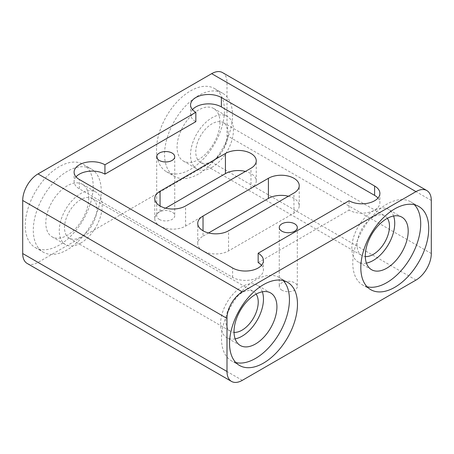 <?xml version="1.0" encoding="UTF-8"?>
<svg xmlns="http://www.w3.org/2000/svg" width="454" height="454" viewBox="0 0 454 454"><rect width="100%" height="100%" fill="white"/><g stroke="black" fill="none" stroke-linecap="round" stroke-linejoin="round"><path stroke-width="0.34" stroke-dasharray="2.27 1.7" d="M281.906 290.18A9.029 5.215 180 0 1 279.261 286.491A9.029 5.215 180 0 1 288.29 281.281A9.029 5.215 180 0 1 297.319 286.491A9.029 5.215 180 0 1 291.746 291.309A9.029 5.215 180 0 1 281.906 290.18M261.521 265.295A18.058 10.425 180 0 1 263.445 269.977A18.058 10.425 180 0 1 252.299 279.607A18.058 10.425 180 0 1 232.618 277.349L79.393 188.887L79.393 179.523M258.156 262.605L349.069 210.117L349.069 200.753M377.972 198.063A18.058 10.425 180 0 1 379.896 202.745A18.058 10.425 180 0 1 368.75 212.376A18.058 10.425 180 0 1 349.069 210.117M192.479 109.601A18.058 10.425 0 0 0 190.555 114.283A18.058 10.425 0 0 0 195.844 121.655M76.028 176.833A18.058 10.425 0 0 0 74.104 181.515A18.058 10.425 0 0 0 79.393 188.887M190.481 90.913A48.033 27.734 -60 0 1 214.498 88.536A48.033 27.734 -60 0 1 221.858 127.024A48.033 27.734 -60 0 1 190.481 169.353A48.033 27.734 -60 0 1 166.465 171.731A48.033 27.734 -60 0 1 159.104 133.243A48.033 27.734 -60 0 1 190.481 90.913M59.219 166.697A48.033 27.734 120 0 0 27.842 209.027A48.033 27.734 120 0 0 35.202 247.515A48.033 27.734 120 0 0 59.219 245.137A48.033 27.734 120 0 0 90.596 202.807A48.033 27.734 120 0 0 83.235 164.32A48.033 27.734 120 0 0 59.219 166.697M222.511 72.589A21.667 12.513 -60 0 1 227 82.509L227 135.587A21.667 12.513 -60 0 1 211.678 162.129L38.023 262.384A21.667 12.513 -60 0 1 27.189 263.462M219.974 122.393A30.333 17.513 120 0 0 213.692 108.506A30.333 17.513 120 0 0 183.359 126.019A30.333 17.513 120 0 0 183.359 161.045A30.333 17.513 120 0 0 198.523 159.547A30.333 17.513 120 0 0 219.974 122.393M198.523 173.996A48.033 27.734 -60 0 1 174.506 176.373A48.033 27.734 -60 0 1 174.506 120.912A48.033 27.734 -60 0 1 222.539 93.178A48.033 27.734 -60 0 1 229.906 131.666A48.033 27.734 -60 0 1 198.523 173.996M67.26 249.779A48.033 27.734 -60 0 1 43.244 252.157A48.033 27.734 -60 0 1 43.244 196.696A48.033 27.734 -60 0 1 91.277 168.962A48.033 27.734 -60 0 1 98.643 207.45A48.033 27.734 -60 0 1 67.26 249.779M165.602 208.153L160.058 211.354A18.058 10.425 0 0 0 154.769 218.726A18.058 10.425 0 0 0 165.92 228.356A18.058 10.425 0 0 0 185.595 226.098L250.971 188.353A18.058 10.425 0 0 0 256.26 180.981A18.058 10.425 0 0 0 245.432 171.425M159.326 219.407A9.029 5.215 0 0 0 169.166 220.536A9.029 5.215 0 0 0 174.739 215.724A9.029 5.215 0 0 0 165.71 210.508A9.029 5.215 0 0 0 156.681 215.724A9.029 5.215 0 0 0 159.326 219.407M96.935 208.965A22.933 13.24 120 0 0 92.185 198.472A22.933 13.24 120 0 0 69.252 211.712A22.933 13.24 120 0 0 69.252 238.191A22.933 13.24 120 0 0 86.924 232.045A22.933 13.24 120 0 0 96.935 208.965M256.135 294.09A22.933 13.24 120 0 0 253.485 291.593A22.933 13.24 120 0 0 230.553 304.833A22.933 13.24 120 0 0 230.553 331.312A22.933 13.24 120 0 0 234.037 332.362M228.197 133.181A22.933 13.24 120 0 0 223.447 122.688A22.933 13.24 120 0 0 200.515 135.928A22.933 13.24 120 0 0 200.515 162.407A22.933 13.24 120 0 0 218.187 156.261A22.933 13.24 120 0 0 228.197 133.181M387.398 218.306A22.933 13.24 120 0 0 384.748 215.809A22.933 13.24 120 0 0 361.815 229.049A22.933 13.24 120 0 0 361.815 255.528A22.933 13.24 120 0 0 365.3 256.578M211.984 167.316A30.333 17.513 -60 0 1 196.815 168.814A30.333 17.513 -60 0 1 196.815 133.788A30.333 17.513 -60 0 1 227.148 116.275A30.333 17.513 -60 0 1 231.801 140.581A30.333 17.513 -60 0 1 211.984 167.316M80.721 243.1A30.333 17.513 -60 0 1 65.552 244.598A30.333 17.513 -60 0 1 65.552 209.572A30.333 17.513 -60 0 1 95.885 192.059A30.333 17.513 -60 0 1 100.538 216.365A30.333 17.513 -60 0 1 80.721 243.1M88.712 198.177A30.333 17.513 120 0 0 82.429 184.29A30.333 17.513 120 0 0 52.096 201.803A30.333 17.513 120 0 0 52.096 236.829A30.333 17.513 120 0 0 67.26 235.331A30.333 17.513 120 0 0 88.712 198.177M367.082 286.775A48.033 27.734 -60 0 1 362.723 285.038A48.033 27.734 -60 0 1 362.723 229.576A48.033 27.734 -60 0 1 410.756 201.843A48.033 27.734 -60 0 1 414.44 204.748M235.819 362.559A48.033 27.734 -60 0 1 231.461 360.822A48.033 27.734 -60 0 1 231.461 305.36A48.033 27.734 -60 0 1 279.494 277.627A48.033 27.734 -60 0 1 283.177 280.532M288.398 196.23A18.058 10.425 180 0 1 299.231 205.787A18.058 10.425 180 0 1 293.942 213.159L228.566 250.903A18.058 10.425 180 0 1 208.885 253.162A18.058 10.425 180 0 1 197.74 243.531A18.058 10.425 180 0 1 203.029 236.159L203.029 230.78M208.568 232.959L203.029 236.159M235.155 338.883A30.333 17.513 -60 0 1 226.852 337.725A30.333 17.513 -60 0 1 226.847 302.699A30.333 17.513 -60 0 1 257.185 285.186A30.333 17.513 -60 0 1 262.338 291.797M366.418 263.099A30.333 17.513 -60 0 1 358.115 261.941A30.333 17.513 -60 0 1 358.11 226.915A30.333 17.513 -60 0 1 388.448 209.402A30.333 17.513 -60 0 1 393.601 216.013M242.322 380.339L38.023 262.384M415.978 280.078L211.678 162.129M431.3 253.542L227 135.587M431.3 200.458L227 82.509M250.971 188.353L250.971 168.224M160.058 211.354L160.058 205.968M185.595 226.098L185.595 205.968M232.618 277.349L232.618 267.985M293.942 213.159L293.942 193.035M228.566 250.903L228.566 230.78M279.261 227.516L279.261 286.491M297.319 227.516L297.319 286.491M35.202 247.515L43.244 252.157M83.235 164.32L91.277 168.962M166.465 171.731L174.506 176.373M214.498 88.536L222.539 93.178M256.26 180.981L256.26 160.852M154.769 218.726L154.769 198.597M156.681 156.743L156.681 215.724M174.739 156.743L174.739 215.724M74.104 172.151L74.104 181.515M190.555 104.919L190.555 114.283M69.252 238.191L230.553 331.312M92.185 198.472L253.485 291.593M200.515 162.407L361.815 255.528M223.447 122.688L384.748 215.809M183.359 161.045L196.815 168.814M213.692 108.506L227.148 116.275M52.096 236.829L65.552 244.598M82.429 184.29L95.885 192.059M418.798 206.485L410.756 201.843M370.765 289.68L362.723 285.038M287.535 282.269L279.494 277.627M239.502 365.464L231.461 360.822M299.231 205.787L299.231 185.663M197.74 243.531L197.74 223.408M379.896 193.381L379.896 202.745M263.445 260.613L263.445 269.977M270.641 292.955L257.185 285.186M240.308 345.494L226.852 337.725M401.904 217.171L388.448 209.402M371.571 269.71L358.115 261.941"/><path stroke-width="0.68" d="M281.906 231.2A9.029 5.215 180 0 1 279.261 227.516A9.029 5.215 180 0 1 288.29 222.301A9.029 5.215 180 0 1 297.319 227.516A9.029 5.215 180 0 1 291.746 232.329A9.029 5.215 180 0 1 281.906 231.2M104.931 164.779L195.844 112.291L195.844 121.655L104.931 174.143L104.931 164.779A18.058 10.425 0 0 0 85.25 162.521A18.058 10.425 0 0 0 74.104 172.151A18.058 10.425 0 0 0 79.393 179.523L232.618 267.985A18.058 10.425 180 0 0 252.299 270.249A18.058 10.425 180 0 0 263.445 260.613A18.058 10.425 180 0 0 258.156 253.241L258.156 262.605A18.058 10.425 180 0 1 261.521 265.295M192.479 109.601A18.058 10.425 0 0 1 221.382 106.911L374.607 195.373A18.058 10.425 180 0 1 377.972 198.063M104.931 174.143A18.058 10.425 0 0 0 76.028 176.833M159.326 160.432A9.029 5.215 0 0 0 169.166 161.562A9.029 5.215 0 0 0 174.739 156.743A9.029 5.215 0 0 0 165.71 151.534A9.029 5.215 0 0 0 156.681 156.743A9.029 5.215 0 0 0 159.326 160.432M225.434 153.48L160.058 191.225A18.058 10.425 0 0 0 154.769 198.597A18.058 10.425 0 0 0 165.92 208.233A18.058 10.425 0 0 0 185.595 205.968L250.971 168.224A18.058 10.425 0 0 0 256.26 160.852A18.058 10.425 0 0 0 245.115 151.222A18.058 10.425 0 0 0 225.434 153.48L225.434 173.61L165.602 208.153M293.942 193.035L228.566 230.78A18.058 10.425 180 0 1 208.885 233.038A18.058 10.425 180 0 1 197.74 223.408A18.058 10.425 180 0 1 203.029 216.036L268.405 178.291A18.058 10.425 180 0 1 288.08 176.027A18.058 10.425 180 0 1 299.231 185.663A18.058 10.425 180 0 1 293.942 193.035M374.607 195.373L374.607 186.009L221.382 97.548A18.058 10.425 0 0 0 201.701 95.289A18.058 10.425 0 0 0 190.555 104.919A18.058 10.425 0 0 0 195.844 112.291M374.607 186.009A18.058 10.425 180 0 1 379.896 193.381A18.058 10.425 180 0 1 368.75 203.017A18.058 10.425 180 0 1 349.069 200.753L258.156 253.241M426.811 190.538A21.667 12.513 -60 0 0 415.978 191.616L242.322 291.871L38.023 173.922L211.678 73.662A21.667 12.513 -60 0 1 222.511 72.589L426.811 190.538A21.667 12.513 -60 0 1 431.3 200.458L431.3 253.542A21.667 12.513 -60 0 1 415.978 280.078L242.322 380.339A21.667 12.513 -60 0 1 231.489 381.411A21.667 12.513 -60 0 1 227 371.491L22.7 253.542A21.667 12.513 -60 0 0 27.189 263.462L231.489 381.411M242.322 291.871A21.667 12.513 -60 0 0 227 318.413L22.7 200.458L22.7 253.542M22.7 200.458A21.667 12.513 -60 0 1 38.023 173.922M227 318.413L227 371.491M245.432 171.425A18.058 10.425 0 0 0 225.434 173.61M234.037 332.362A22.933 13.24 120 0 0 258.235 302.092A22.933 13.24 120 0 0 256.135 294.09M365.3 256.578A22.933 13.24 120 0 0 389.498 226.308A22.933 13.24 120 0 0 387.398 218.306M394.781 208.863A48.033 27.734 -60 0 1 418.798 206.485A48.033 27.734 -60 0 1 426.158 244.973A48.033 27.734 -60 0 1 394.781 287.303A48.033 27.734 -60 0 1 370.765 289.68A48.033 27.734 -60 0 1 363.404 251.193A48.033 27.734 -60 0 1 394.781 208.863M263.519 284.647A48.033 27.734 120 0 0 232.142 326.976A48.033 27.734 120 0 0 239.502 365.464A48.033 27.734 120 0 0 263.519 363.087A48.033 27.734 120 0 0 294.896 320.757A48.033 27.734 120 0 0 287.535 282.269A48.033 27.734 120 0 0 263.519 284.647M408.186 231.058A30.333 17.513 120 0 0 401.904 217.171A30.333 17.513 120 0 0 371.571 234.684A30.333 17.513 120 0 0 371.571 269.71A30.333 17.513 120 0 0 386.74 268.206A30.333 17.513 120 0 0 408.186 231.058M414.44 204.748A48.033 27.734 -60 0 1 416.914 244.019A48.033 27.734 -60 0 1 386.74 282.66A48.033 27.734 -60 0 1 367.082 286.775M283.177 280.532A48.033 27.734 -60 0 1 285.651 319.803A48.033 27.734 -60 0 1 255.477 358.444A48.033 27.734 -60 0 1 235.819 362.559M208.568 232.959L268.405 198.415A18.058 10.425 180 0 1 288.398 196.23M262.338 291.797A30.333 17.513 -60 0 1 242.016 336.221A30.333 17.513 -60 0 1 235.155 338.883M276.923 306.842A30.333 17.513 120 0 0 270.641 292.955A30.333 17.513 120 0 0 240.308 310.468A30.333 17.513 120 0 0 240.308 345.494A30.333 17.513 120 0 0 255.477 343.99A30.333 17.513 120 0 0 276.923 306.842M393.601 216.013A30.333 17.513 -60 0 1 373.279 260.437A30.333 17.513 -60 0 1 366.418 263.099M415.978 191.616L211.678 73.662M160.058 205.968L160.058 191.225M221.382 106.911L221.382 97.548M268.405 198.415L268.405 178.291M203.029 230.78L203.029 216.036"/></g></svg>
